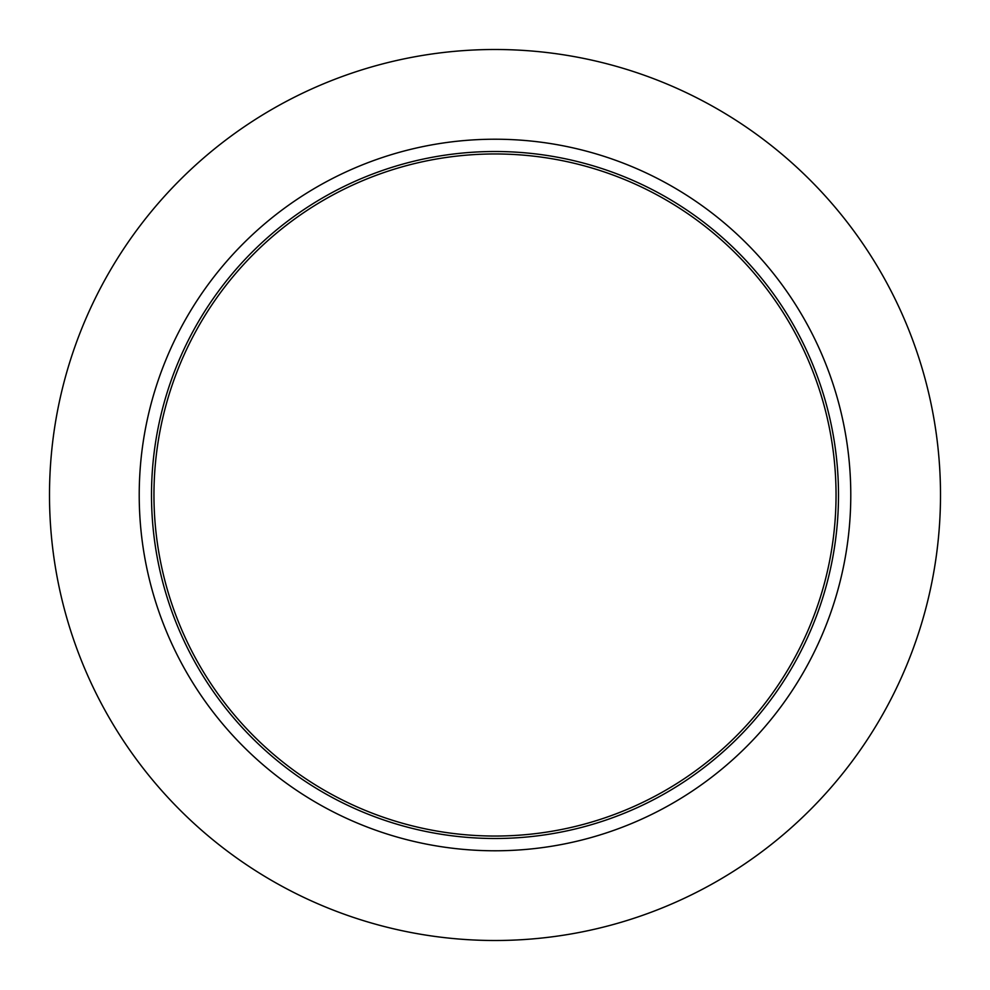 <?xml version="1.0" encoding="UTF-8"?>
<svg xmlns="http://www.w3.org/2000/svg" width="990" height="990" viewBox="0 0 990 990"><rect width="100%" height="100%" fill="white"/><g stroke="black" fill="none" stroke-linecap="round" stroke-linejoin="round"><path stroke-width="1.49" d="M940.5 495A445.5 445.5 0 0 0 495 49.5A445.5 445.5 0 0 0 49.5 495A445.5 445.5 0 0 0 495 940.5A445.5 445.5 0 0 0 940.5 495M850.781 495A355.781 355.781 0 0 0 495 139.219A355.781 355.781 0 0 0 139.219 495A355.781 355.781 0 0 0 495 850.781A355.781 355.781 0 0 0 850.781 495M838.493 495A343.493 343.493 0 0 0 495 151.507A343.493 343.493 0 0 0 151.507 495A343.493 343.493 0 0 0 495 838.493A343.493 343.493 0 0 0 838.493 495M153.957 495A341.043 341.043 0 0 0 495 836.043A341.043 341.043 0 0 0 836.043 495A341.043 341.043 0 0 0 495 153.957A341.043 341.043 0 0 0 153.957 495"/></g></svg>
